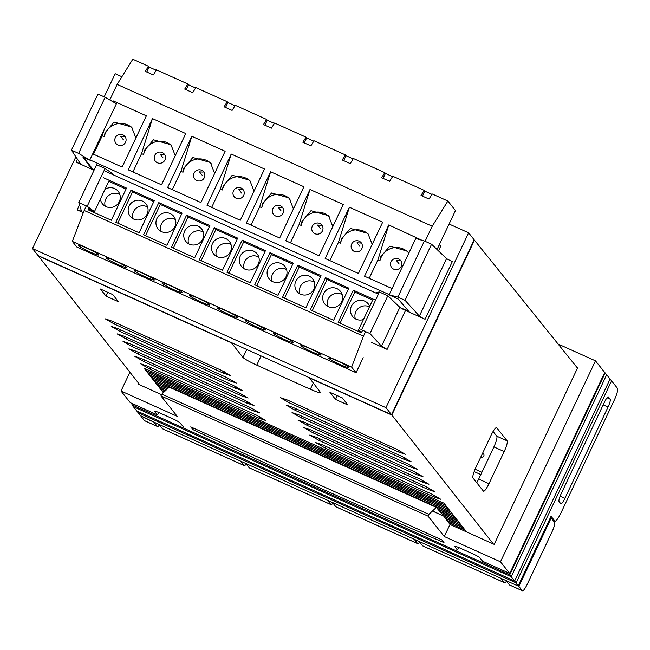 <?xml version="1.0" encoding="UTF-8"?>
<svg xmlns="http://www.w3.org/2000/svg" width="650" height="650" viewBox="0 0 650 650"><rect width="100%" height="100%" fill="white"/><g stroke="black" fill="none" stroke-linecap="round" stroke-linejoin="round"><path stroke-width="0.97" d="M320.694 392.714L309.156 377.569M320.572 392.381C320.881 393.396 317.468 392.348 310.351 389.236L313.251 383.086M261.105 355.94L256.766 365.113L310.351 389.236M256.766 365.113C249.421 361.717 244.831 359.166 243.002 357.467L246.773 349.489M139.921 384.898L38.366 255.929L231.498 342.851L243.002 357.467M493.391 543.993L391.836 415.017L309.067 377.764M433.867 496.917L440.757 499.241L431.503 493.919L322.546 444.876L315.648 442.561L324.902 447.874L433.867 496.917L434.59 495.381M147.615 366.145L140.717 363.821L149.971 369.143L258.928 418.186L265.826 420.501L256.571 415.188L147.615 366.145M427.96 489.426L434.858 491.741L425.604 486.427L316.639 437.385L309.749 435.061L319.004 440.383L427.96 489.426L428.691 487.882M141.708 358.646L134.818 356.33L144.072 361.644L253.029 410.686L259.927 413.01L250.664 407.688L141.708 358.646M422.061 481.926L428.951 484.25L419.697 478.928L310.741 429.886L303.842 427.57L313.105 432.884L422.061 481.926L422.784 480.391M135.809 351.154L128.911 348.831L138.166 354.152L247.13 403.195L254.02 405.511L244.766 400.197L135.809 351.154M416.154 474.435L423.052 476.751L413.798 471.437L304.842 422.394L297.944 420.071L307.198 425.392L416.154 474.435L416.886 472.891M129.903 343.655L123.013 341.339L132.267 346.653L241.223 395.696L248.121 398.019L238.867 392.697L129.903 343.655M410.256 466.936L417.146 469.259L407.891 463.938L298.935 414.895L292.045 412.579L301.299 417.893L410.256 466.936L410.979 465.4M124.004 336.164L117.106 333.84L126.36 339.162L235.324 388.204L242.214 390.52L232.96 385.206L124.004 336.164M404.349 459.436L411.247 461.76L401.993 456.438L293.036 407.404L286.138 405.08L295.392 410.402L404.349 459.436L405.08 457.901M118.097 328.664L111.207 326.349L120.461 331.662L229.418 380.705L236.316 383.029L227.061 377.707L118.097 328.664M398.45 451.945L405.348 454.269L396.086 448.947L287.129 399.904L280.239 397.589L289.494 402.902L398.45 451.945L399.181 450.409M112.198 321.173L105.3 318.849L114.562 324.171L223.519 373.206L230.409 375.529L221.154 370.207L112.198 321.173M342.339 397.898L329.948 392.316L335.522 399.401L347.921 404.983L342.339 397.898M100.433 289.014L106.007 296.099L118.406 301.681L112.824 294.596L100.433 289.014M147.436 372.474L447.322 507.455L445.697 505.391L145.811 370.419L147.436 372.474L147.639 371.239M150.979 376.976L450.864 511.948L449.239 509.884L149.354 374.912L150.979 376.976L151.182 375.741M437.596 508.877L454.407 516.449L452.782 514.386L152.896 379.413L154.521 381.469L154.724 380.234M168.577 387.798L154.521 381.469M441.196 513.403L457.941 520.942L456.324 518.879L439.546 511.331M167.44 388.863L156.439 383.906L158.064 385.97L158.267 384.735M166.473 389.756L158.064 385.97M444.803 517.928L461.484 525.444L459.867 523.38L432.437 511.038M165.336 390.821L159.981 388.408L161.598 390.463L161.809 389.228M164.377 391.714L161.598 390.463M448.402 522.454L465.026 529.937L463.401 527.881L446.753 520.382M466.594 531.936L465.173 530.124L448.557 522.641M446.599 520.195L463.255 527.686L461.63 525.631L444.949 518.123M164.287 391.796L161.752 390.658L163.345 392.681M432.526 510.957L459.712 523.193L458.096 521.129L441.35 513.597M166.384 389.838L158.21 386.157L159.827 388.221L160.038 386.977M165.425 390.739L159.827 388.221M439.392 511.144L456.178 518.692L454.553 516.636L437.743 509.072M168.488 387.879L154.668 381.656L156.293 383.719L156.496 382.484M167.521 388.781L156.293 383.719M152.75 379.226L452.636 514.199L451.011 512.135L151.125 377.162L152.75 379.226L152.953 377.983M149.207 374.725L449.093 509.698L447.468 507.642L147.582 372.661L149.207 374.725L149.411 373.49M145.665 370.232L445.551 505.204L443.926 503.141L144.04 368.168L145.665 370.232L145.868 368.989M391.836 415.017L474.484 240.175L474.094 239.996M474.484 240.175L577.501 368.095M604.679 372.645L606.686 374.741L511.209 576.721L133.356 406.656L511.209 576.721L606.686 374.741L610.09 379.023L514.613 581.003L136.76 410.938L514.613 581.003L509.73 574.86L131.869 404.796L132.421 403.626M131.869 404.796L138.239 412.799L516.1 582.863L514.613 581.003L610.09 379.023L611.577 380.884L516.1 582.863L138.239 412.799L140.433 415.553L145.023 418.096L514.881 584.561L518.294 585.617L516.1 582.863L611.577 380.884L617.5 388.326A11.164 2.129 -65.8 0 1 614.234 400.238L561.031 512.785A11.164 2.129 -65.8 0 1 554.97 521.105A11.164 2.129 -65.8 0 1 554.799 520.975L551.062 516.279L518.294 585.617M493.911 446.907C496.405 441.35 497.38 437.775 496.844 436.191L507.13 440.822L496.762 427.798A10.051 1.909 -65.8 0 0 496.608 427.676A10.051 1.909 -65.8 0 0 491.148 435.159L475.954 467.317A10.051 1.909 -65.8 0 0 473.013 478.034L483.381 491.067A10.051 1.909 -65.8 0 0 483.535 491.181A10.051 1.909 -65.8 0 0 488.987 483.698L504.189 451.539L493.911 446.907L478.709 479.066L488.987 483.698M507.13 440.822A10.051 1.909 -65.8 0 1 504.189 451.539M476.767 482.755L478.709 479.066M493.082 431.494L496.844 436.191M163.386 392.641L163.581 391.479M106.007 296.099L107.794 292.329M335.522 399.401L337.301 395.631M192.896 429.569A879.889 84.224 -154.7 0 0 319.938 487.947A879.889 84.224 -154.7 0 0 443.999 542.587L441.846 539.882L190.743 426.863L192.896 429.569L193.57 428.139M441.699 513.752L436.378 507.358L169.284 387.14L161.817 394.103L160.964 395.907L428.058 516.124L444.299 536.518L450.003 524.461L443.966 516.222M436.378 507.358L428.919 514.321L428.058 516.124M129.919 372.198L121.022 391.016L177.206 416.301L160.964 395.907M428.919 514.321L161.817 394.103M576.574 366.949L577.785 367.494L494.187 544.351L450.003 524.461M183.186 426.473L179.668 422.622A6.922 0.666 25.3 0 0 172.551 418.673L159.957 413.002A6.922 0.666 25.3 0 0 154.611 411.198A6.922 0.666 25.3 0 0 154.676 411.369L157.487 414.903L158.657 412.441M558.106 344.012L595.481 360.831L604.752 372.483L509.754 573.454L482.568 561.218L479.749 557.684A6.922 0.666 25.3 0 0 472.631 553.735L460.038 548.072A6.922 0.666 25.3 0 0 454.699 546.268A6.922 0.666 25.3 0 0 454.764 546.431L457.576 549.973L458.746 547.503M457.576 549.973L456.877 549.656M157.487 414.903L130.301 402.667L121.022 391.016M161.566 394.639L138.718 384.361L139.011 383.744M595.481 360.831L500.484 561.803L509.754 573.454M500.484 561.803L444.299 536.518M605.199 372.881L509.73 574.86M599.877 411.84L604.346 402.399A7.369 1.406 -65.8 0 1 608.351 396.906A7.369 1.406 -65.8 0 1 608.457 396.996L610.204 399.189A7.369 1.406 -65.8 0 1 608.051 407.046L564.923 498.29A7.369 1.406 -65.8 0 1 560.918 503.782A7.369 1.406 -65.8 0 1 560.804 503.693L559.057 501.499A7.369 1.406 -65.8 0 1 561.218 493.634L599.877 411.84M480.829 474.581L474.167 471.583M141.188 415.967L153.92 422.102L157.365 426.416A8.929 1.698 -65.8 0 0 157.495 426.522A8.929 1.698 -65.8 0 0 159.421 424.97M162.662 428.805A8.929 1.698 114.2 0 1 162.492 428.773A8.929 1.698 114.2 0 1 162.362 428.667L158.925 424.352L240.687 461.151L244.124 465.473A8.929 1.698 -65.8 0 0 244.262 465.579A8.929 1.698 -65.8 0 0 246.188 464.027M249.429 467.854A8.929 1.698 114.2 0 1 249.259 467.829A8.929 1.698 114.2 0 1 249.129 467.716L245.692 463.401L327.454 500.207L330.891 504.522A8.929 1.698 114.2 0 0 331.029 504.628A8.929 1.698 114.2 0 0 332.954 503.076M336.196 506.911A8.929 1.698 -65.8 0 1 336.026 506.878A8.929 1.698 -65.8 0 1 335.896 506.773L332.459 502.458L414.221 539.256L417.657 543.571A8.929 1.698 114.2 0 0 417.796 543.684A8.929 1.698 114.2 0 0 419.721 542.133M422.963 545.959A8.929 1.698 -65.8 0 1 422.793 545.927A8.929 1.698 -65.8 0 1 422.663 545.821L419.226 541.507L500.988 578.313L504.424 582.628A8.929 1.698 114.2 0 0 504.562 582.733A8.929 1.698 114.2 0 0 506.488 581.181M509.73 585.016A8.929 1.698 -65.8 0 1 509.559 584.984A8.929 1.698 -65.8 0 1 509.429 584.878L505.993 580.556L518.887 586.365L551.184 518.034L550.404 517.684M141.026 416.293L144.463 420.615L157.365 426.416M518.887 586.365L522.324 590.679A8.929 1.698 114.2 0 0 522.454 590.785A8.929 1.698 114.2 0 0 527.304 584.131L552.004 531.879A8.929 1.698 114.2 0 0 554.621 522.348L551.184 518.034M480.781 457.104A2.202 2.145 -38.5 0 0 483.551 453.814L482.788 452.855M475.093 469.227L481.91 472.298M81.502 211.242L77.155 209.869L83.338 212.656M92.219 168.391L91.821 169.236L94.055 170.243M105.146 97.289L116.399 103.764L89.757 160.119L82.932 157.113L91.821 169.236L76.026 162.126A5.582 0.536 -154.7 0 0 80.332 163.581A5.582 0.536 -154.7 0 0 80.308 163.475L71.451 150.158L97.971 94.055L105.146 97.289L78.626 153.392L71.451 150.158M439.221 244.92L440.944 245.692L438.498 250.868M375.976 293.053L376.317 292.313L379.438 291.996L361.579 329.777L369.972 333.556L381.526 346.198L387.132 349.391L405.543 310.44L425.092 319.239A5.582 0.536 -154.7 0 1 419.38 316.087L405.072 300.316L431.584 244.213L446.55 258.619L419.38 316.087M387.132 349.391L371.191 342.217M121.907 76.757L115.147 73.71L104.211 96.866M75.871 156.812L32.5 248.56L385.962 407.648L468.618 232.806L449.101 224.014M32.5 248.56L38.074 255.556L391.536 414.643L474.183 239.801L468.618 232.806M391.536 414.643L385.962 407.648M81.502 211.169L78.804 202.507L96.663 164.726L105.064 168.504L112.458 173.55L112.109 174.289M369.972 333.556L387.831 295.774L379.438 291.996M387.831 295.774L399.888 307.344A5.582 0.536 25.3 0 0 405.543 310.44M89.757 160.119L78.626 153.392M425.092 319.239L452.302 261.674L446.55 258.619M409.5 312.219L398.231 299.033L389.123 294.832L397.889 297.082L405.072 300.316M397.889 297.082L424.409 240.979L415.756 238.485L389.123 294.832M424.409 240.979L431.584 244.213M78.804 202.507L87.197 206.286L94.453 211.64L109.257 180.318M94.453 211.64L88.392 208.983M87.197 206.286L105.064 168.504M361.579 329.777L358.321 330.403L373.124 299.081M358.321 330.403L361.798 332.012M408.249 252.46A16.746 16.364 -38.5 0 0 379.933 260.869L380.754 256.783L389.773 246.147L407.282 251.127L408.769 253.273M368.867 234.731A16.746 16.364 -38.5 0 0 340.543 243.149L341.372 239.054L350.391 228.418L367.9 233.399L372.206 244.351M329.485 217.002A16.746 16.364 -38.5 0 0 301.161 225.42L301.99 221.325L311.001 210.689L328.518 215.678L332.816 226.631M290.095 199.274A16.746 16.364 -38.5 0 0 261.771 207.691L262.6 203.604L271.619 192.969L289.128 197.949L293.434 208.902M250.713 181.553A16.746 16.364 -38.5 0 0 222.389 189.963L223.218 185.876L232.237 175.24L249.746 180.221L254.044 191.173M211.331 163.824A16.746 16.364 -38.5 0 0 183.007 172.242L183.828 168.147L192.847 157.511L210.364 162.492L214.662 173.444M171.941 146.096A16.746 16.364 -38.5 0 0 143.618 154.513L144.446 150.418L153.465 139.791L170.974 144.771L175.281 155.724M132.559 128.367A16.746 16.364 -38.5 0 0 104.236 136.784L105.064 132.697L114.083 122.062L131.593 127.043L135.891 137.995M125.556 142.236A5.696 5.566 141.5 0 1 116.001 143.487A5.696 5.566 141.5 0 1 115.359 137.646A5.696 5.566 141.5 0 1 124.906 136.394A5.696 5.566 141.5 0 1 125.556 142.236M154.741 155.374A5.696 5.566 -38.5 0 0 155.382 161.216A5.696 5.566 -38.5 0 0 164.938 159.965A5.696 5.566 -38.5 0 0 164.296 154.123A5.696 5.566 -38.5 0 0 154.741 155.374M194.123 173.103A5.696 5.566 -38.5 0 0 194.773 178.945A5.696 5.566 -38.5 0 0 204.319 177.694A5.696 5.566 -38.5 0 0 203.678 171.852A5.696 5.566 -38.5 0 0 194.123 173.103M233.512 190.832A5.696 5.566 -38.5 0 0 234.154 196.674A5.696 5.566 -38.5 0 0 243.709 195.414A5.696 5.566 -38.5 0 0 243.068 189.572A5.696 5.566 -38.5 0 0 233.512 190.832M272.894 208.553A5.696 5.566 -38.5 0 0 273.536 214.394A5.696 5.566 -38.5 0 0 283.091 213.143A5.696 5.566 -38.5 0 0 282.449 207.301A5.696 5.566 -38.5 0 0 272.894 208.553M312.284 226.281A5.696 5.566 -38.5 0 0 312.926 232.123A5.696 5.566 -38.5 0 0 322.473 230.872A5.696 5.566 -38.5 0 0 321.831 225.03A5.696 5.566 -38.5 0 0 312.284 226.281M351.666 244.01A5.696 5.566 -38.5 0 0 352.308 249.852A5.696 5.566 -38.5 0 0 361.863 248.601A5.696 5.566 -38.5 0 0 361.221 242.759A5.696 5.566 -38.5 0 0 351.666 244.01M391.048 261.739A5.696 5.566 -38.5 0 0 391.69 267.581A5.696 5.566 -38.5 0 0 401.245 266.321A5.696 5.566 -38.5 0 0 400.603 260.479A5.696 5.566 -38.5 0 0 391.048 261.739M123.524 139.937L120.713 136.411L124.345 136.638M162.906 157.666L160.095 154.139L163.727 154.367M202.296 175.394L199.485 171.868L203.109 172.096M241.678 193.123L238.867 189.589L242.499 189.824M281.06 210.844L278.257 207.317L281.881 207.545M320.45 228.572L317.639 225.046L321.262 225.274M359.832 246.301L357.021 242.775L360.652 243.002M399.214 264.022L396.411 260.496L400.034 260.731M437.06 249.478L455.463 210.551L447.874 201.029L432.185 193.96L429.024 199.054L421.029 195.455L424.182 190.361L392.795 176.239L389.634 181.326L381.639 177.726L384.8 172.64L353.413 158.511L350.252 163.597L342.257 159.998L345.418 154.911L314.031 140.782L310.871 145.868L302.876 142.269L306.028 137.183L274.641 123.053L271.481 128.148L263.486 124.548L266.646 119.454L235.259 105.332L232.099 110.419L224.104 106.819L227.264 101.733L195.869 87.604L192.717 92.69L184.714 89.091L187.874 84.004L156.487 69.875L153.327 74.961L145.332 71.362L148.493 66.276L132.795 59.215L117.154 84.411L109.801 99.962M447.874 201.029L432.234 226.224L117.154 84.411M421.907 240.256L388.773 224.941L377.894 259.951L379.933 260.869M349.391 207.212L325.162 258.464L358.451 273.447L382.679 222.194L349.391 207.212L338.504 242.231L340.543 243.149M310.001 189.491L285.781 240.736L319.069 255.718L343.289 204.474L310.001 189.491L299.122 224.502L301.161 225.42M270.619 171.763L246.391 223.007L279.679 237.989L303.908 186.745L270.619 171.763L259.732 206.773L261.771 207.691M231.238 154.034L207.009 205.286L240.297 220.269L264.517 169.016L231.238 154.034L220.35 189.053L222.389 189.963M191.847 136.305L167.627 187.558L200.915 202.54L225.136 151.287L191.847 136.305L180.968 171.324L183.007 172.242M152.466 118.584L128.237 169.829L161.525 184.811L185.754 133.567L152.466 118.584L141.578 153.595L143.618 154.513M104.073 129.829L102.196 135.866L104.236 136.784M92.722 153.847L122.143 167.082L146.364 115.838L113.076 100.856L112.71 101.636M112.816 101.701L113.076 100.856M400.676 301.892L408.151 310.643M407.964 311.041L400.026 307.466M94.25 169.845L92.885 169.227L83.403 157.324M388.773 224.941L364.553 276.193L392.08 288.576M389.228 294.613L89.871 159.876M432.234 226.224L425.108 241.296M431.941 194.358L424.808 191.141L424.182 190.361M156.244 70.265L149.11 67.056L148.493 66.276M195.626 87.994L188.5 84.784L187.874 84.004M235.016 105.722L227.882 102.513L227.264 101.733M274.398 123.451L267.272 120.242L266.646 119.454M313.787 141.172L306.654 137.963L306.028 137.183M353.169 158.901L346.036 155.691L345.418 154.911M392.551 176.629L385.426 173.42L384.8 172.64M102.196 135.866L93.527 154.204M141.578 153.595L132.909 171.933M180.968 171.324L172.299 189.662M220.35 189.053L211.681 207.382M259.732 206.773L251.071 225.111M299.122 224.502L290.452 242.84M338.504 242.231L329.834 260.569M377.894 259.951L369.224 278.289M149.11 67.056L146.77 72.012M188.5 84.784L186.16 89.741M227.882 102.513L225.542 107.469M267.272 120.242L264.924 125.19M306.654 137.963L304.314 142.919M346.036 155.691L343.696 160.648M385.426 173.42L383.077 178.376M424.808 191.141L422.468 196.097M90.163 252.021A11.164 1.073 -154.7 0 0 98.776 254.93A11.164 1.073 -154.7 0 0 87.197 248.3A11.164 1.073 -154.7 0 0 78.585 245.391A11.164 1.073 -154.7 0 0 90.163 252.021M117.951 264.526A11.164 1.073 -154.7 0 0 126.563 267.442A11.164 1.073 -154.7 0 0 114.993 260.804A11.164 1.073 -154.7 0 0 106.381 257.896A11.164 1.073 -154.7 0 0 117.951 264.526M145.746 277.038A11.164 1.073 -154.7 0 0 154.359 279.947A11.164 1.073 -154.7 0 0 142.781 273.317A11.164 1.073 -154.7 0 0 134.168 270.4A11.164 1.073 -154.7 0 0 145.746 277.038M173.534 289.543A11.164 1.073 -154.7 0 0 182.146 292.451A11.164 1.073 -154.7 0 0 170.568 285.821A11.164 1.073 -154.7 0 0 161.956 282.912A11.164 1.073 -154.7 0 0 173.534 289.543M201.321 302.055A11.164 1.073 -154.7 0 0 209.934 304.964A11.164 1.073 -154.7 0 0 198.356 298.326A11.164 1.073 -154.7 0 0 189.743 295.417A11.164 1.073 -154.7 0 0 201.321 302.055M229.109 314.559A11.164 1.073 -154.7 0 0 237.721 317.468A11.164 1.073 -154.7 0 0 226.151 310.838A11.164 1.073 -154.7 0 0 217.531 307.929A11.164 1.073 -154.7 0 0 229.109 314.559M256.896 327.064A11.164 1.073 -154.7 0 0 265.517 329.981A11.164 1.073 -154.7 0 0 253.939 323.342A11.164 1.073 -154.7 0 0 245.326 320.434A11.164 1.073 -154.7 0 0 256.896 327.064M284.692 339.576A11.164 1.073 -154.7 0 0 293.304 342.485A11.164 1.073 -154.7 0 0 281.726 335.855A11.164 1.073 -154.7 0 0 273.114 332.938A11.164 1.073 -154.7 0 0 284.692 339.576M312.479 352.081A11.164 1.073 -154.7 0 0 321.092 354.989A11.164 1.073 -154.7 0 0 309.514 348.359A11.164 1.073 -154.7 0 0 300.901 345.451A11.164 1.073 -154.7 0 0 312.479 352.081M340.267 364.593A11.164 1.073 -154.7 0 0 348.879 367.502A11.164 1.073 -154.7 0 0 337.301 360.864A11.164 1.073 -154.7 0 0 328.689 357.955A11.164 1.073 -154.7 0 0 340.267 364.593M100.433 198.989A10.051 9.815 -38.5 0 0 119.316 201.638A10.051 9.815 -38.5 0 0 104.999 189.337M119.868 194.545A10.051 9.815 -38.5 0 0 105.219 206.213M147.111 214.143A10.051 9.815 -38.5 0 0 145.974 203.832A10.051 9.815 -38.5 0 0 129.114 206.042A10.051 9.815 -38.5 0 0 130.252 216.352A10.051 9.815 -38.5 0 0 147.111 214.143M147.656 207.049A10.051 9.815 -38.5 0 0 133.006 218.717M174.899 226.655A10.051 9.815 -38.5 0 0 173.761 216.344A10.051 9.815 -38.5 0 0 156.902 218.554A10.051 9.815 -38.5 0 0 158.039 228.865A10.051 9.815 -38.5 0 0 174.899 226.655M175.451 219.562A10.051 9.815 -38.5 0 0 160.802 231.229M202.686 239.159A10.051 9.815 -38.5 0 0 201.549 228.849A10.051 9.815 -38.5 0 0 184.697 231.059A10.051 9.815 -38.5 0 0 185.827 241.369A10.051 9.815 -38.5 0 0 202.686 239.159M203.239 232.066A10.051 9.815 -38.5 0 0 188.589 243.734M230.474 251.664A10.051 9.815 -38.5 0 0 229.344 241.353A10.051 9.815 -38.5 0 0 212.485 243.571A10.051 9.815 -38.5 0 0 213.614 253.874A10.051 9.815 -38.5 0 0 230.474 251.664M231.026 244.579A10.051 9.815 -38.5 0 0 216.377 256.238M258.269 264.176A10.051 9.815 -38.5 0 0 257.132 253.866A10.051 9.815 -38.5 0 0 240.273 256.076A10.051 9.815 -38.5 0 0 241.41 266.386A10.051 9.815 -38.5 0 0 258.269 264.176M258.814 257.083A10.051 9.815 -38.5 0 0 244.164 268.751M286.057 276.681A10.051 9.815 -38.5 0 0 284.919 266.37A10.051 9.815 -38.5 0 0 268.06 268.58A10.051 9.815 -38.5 0 0 269.197 278.891A10.051 9.815 -38.5 0 0 286.057 276.681M286.601 269.588A10.051 9.815 -38.5 0 0 271.96 281.255M313.844 289.193A10.051 9.815 -38.5 0 0 312.707 278.882A10.051 9.815 -38.5 0 0 295.848 281.092A10.051 9.815 -38.5 0 0 296.985 291.403A10.051 9.815 -38.5 0 0 313.844 289.193M314.397 282.1A10.051 9.815 -38.5 0 0 299.748 293.759M341.632 301.697A10.051 9.815 -38.5 0 0 340.502 291.387A10.051 9.815 -38.5 0 0 323.643 293.597A10.051 9.815 -38.5 0 0 324.773 303.908A10.051 9.815 -38.5 0 0 341.632 301.697M342.184 294.604A10.051 9.815 -38.5 0 0 327.535 306.272M369.696 306.329A10.051 9.815 -38.5 0 0 351.431 306.109A10.051 9.815 -38.5 0 0 363.464 319.524M369.452 306.841A10.051 9.815 -38.5 0 0 355.322 318.776M89.026 207.634L88.026 209.755L111.312 220.236L126.514 188.086L103.228 177.596M154.302 200.59L131.016 190.109L115.814 222.259L139.108 232.749L154.302 200.59M182.097 213.094L158.803 202.613L143.601 234.772L166.896 245.253L182.097 213.094M209.885 225.607L186.591 215.126L171.397 247.276L194.683 257.757L209.885 225.607M237.672 238.111L214.386 227.63L199.184 259.789L222.471 270.27L237.672 238.111M265.46 250.624L242.174 240.134L226.972 272.293L250.266 282.774L265.46 250.624M293.256 263.128L269.961 252.647L254.759 284.798L278.054 295.287L293.256 263.128M321.043 275.632L297.749 265.151L282.547 297.31L305.841 307.791L321.043 275.632M348.831 288.145L325.536 277.664L310.342 309.814L333.629 320.296L348.831 288.145M363.204 357.614L356.078 372.686L76.781 246.976L72.337 241.394L84.175 210.462L363.472 336.164L365.625 331.598M104.041 170.657L378.414 294.149M84.175 210.462L86.336 205.896M362.627 330.249L361.416 332.808L338.13 322.327L353.332 290.168L375.57 300.178M72.337 241.394L351.634 367.104L363.472 336.164M356.078 372.686L351.634 367.104M340.08 323.196L354.811 292.029L353.332 290.168M372.661 300.064L354.811 292.029M312.284 310.692L327.023 279.524L325.536 277.664M348.368 289.128L327.023 279.524M284.497 298.188L299.236 267.012L297.749 265.151M320.58 276.624L299.236 267.012M256.709 285.675L271.44 254.507L269.961 252.647M292.784 264.111L271.44 254.507M228.922 273.171L243.653 241.995L242.174 240.134M264.997 251.607L243.653 241.995M201.126 260.666L215.865 229.491L214.386 227.63M237.209 239.094L215.865 229.491M173.339 248.154L188.077 216.986L186.591 215.126M209.422 226.59L188.077 216.986M145.551 235.649L160.282 204.474L158.803 202.613M181.626 214.086L160.282 204.474M117.764 223.137L132.494 191.969L131.016 190.109M153.839 201.573L132.494 191.969M89.968 210.632L90.35 209.844M126.051 189.069L108.794 181.301M223.519 373.206L224.242 371.67M114.562 324.171L115.31 322.571M289.494 402.902L290.249 401.31M229.418 380.705L230.149 379.169M120.461 331.662L121.217 330.07M295.392 410.402L296.148 408.801M235.324 388.204L236.047 386.661M126.36 339.162L127.116 337.561M301.299 417.893L302.055 416.301M241.223 395.696L241.954 394.16M132.267 346.653L133.023 345.061M307.198 425.392L307.954 423.792M247.13 403.195L247.853 401.651M138.166 354.152L138.921 352.552M313.105 432.884L313.852 431.291M253.029 410.686L253.752 409.151M144.072 361.644L144.828 360.051M319.004 440.383L319.759 438.782M258.928 418.186L259.659 416.642M149.971 369.143L150.727 367.551M324.902 447.874L325.658 446.282M554.799 520.975L552.809 520.081M607.076 397.776L610.204 399.189M560.137 496.137L564.923 498.29M608.051 407.046L603.184 404.861M162.362 428.667L244.124 465.473M249.129 467.716L330.891 504.522M509.429 584.878L522.324 590.679M422.663 545.821L504.424 582.628M335.896 506.773L417.657 543.571M77.155 209.869L79.536 204.839M77.431 159.153L76.026 162.126M381.526 346.198L399.888 307.344M554.97 521.105L552.882 520.171M144.601 420.721L157.495 426.522M162.492 428.773L244.262 465.579M249.259 467.829L331.029 504.628M509.559 584.984L522.454 590.785M422.793 545.927L504.562 582.733M336.026 506.878L417.796 543.684"/></g></svg>
